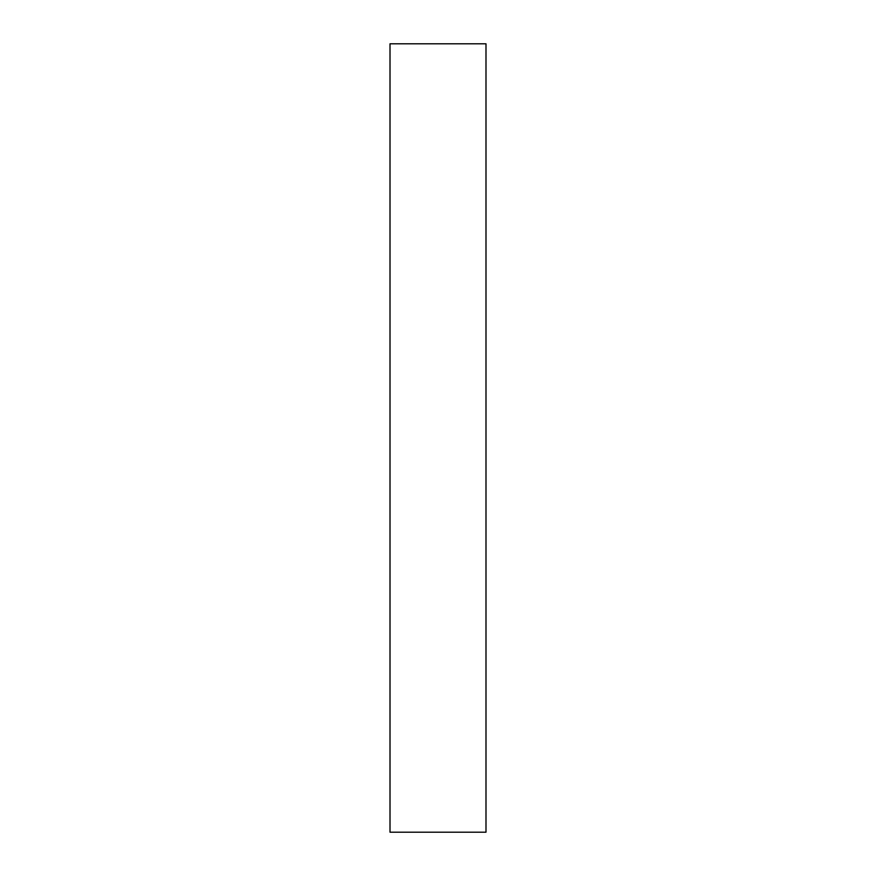 <?xml version="1.0" encoding="UTF-8"?>
<svg xmlns="http://www.w3.org/2000/svg" width="876" height="876" viewBox="0 0 876 876"><rect width="100%" height="100%" fill="white"/><g stroke="black" fill="none" stroke-linecap="round" stroke-linejoin="round"><path stroke-width="1.31" d="M485.994 832.2L390.006 832.2L485.994 832.2L485.994 43.8L390.006 43.8L485.994 43.8L485.994 832.2M390.006 43.8L390.006 832.2L390.006 43.8"/></g></svg>
